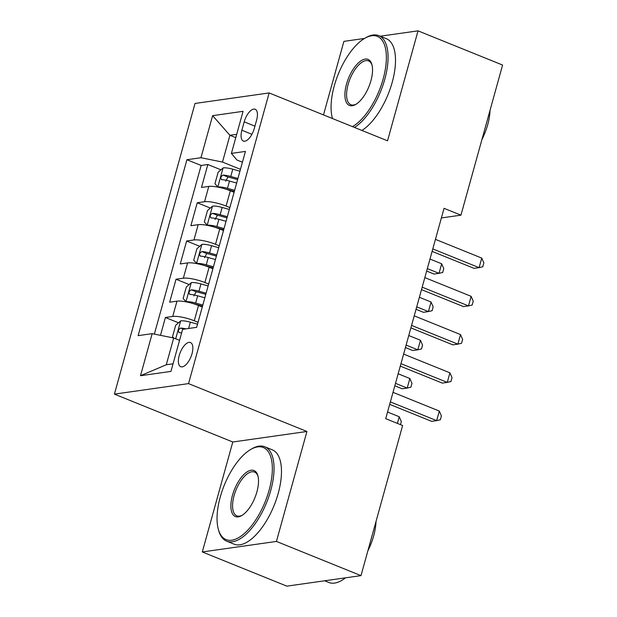 <?xml version="1.0" encoding="UTF-8"?>
<svg xmlns="http://www.w3.org/2000/svg" width="617" height="617" viewBox="0 0 617 617"><rect width="100%" height="100%" fill="white"/><g stroke="black" fill="none" stroke-linecap="round" stroke-linejoin="round"><path stroke-width="0.93" d="M192.018 353.718A13.026 5.784 -68 0 0 190.491 342.551A13.026 5.784 -68 0 0 179.2 355.539A13.026 5.784 -68 0 0 180.719 366.706A13.026 5.784 -68 0 0 192.018 353.718M202.299 551.953L276.431 541.433L306.927 431.476L232.794 441.996L202.299 551.953L286.859 586.15L360.991 575.63L402.623 425.514L385.71 418.673L444.047 208.322L460.953 215.163L502.585 65.047L418.025 30.85L380.242 36.21M232.794 441.996L114.415 394.124L195.026 103.455L269.151 92.936L188.54 383.604L114.415 394.124M364.547 38.439L343.9 41.37L323.501 114.916M234.098 192.273L230.334 190.753A16.289 3.64 -164.5 0 0 208.793 186.419L201.481 187.46L207.844 164.508L220.948 169.806M229.856 207.574L226.092 206.047A16.289 3.64 -164.5 0 0 204.551 201.72L197.239 202.754L210.343 208.052M197.239 202.754L190.877 225.699L198.188 224.665A16.289 3.64 -164.5 0 1 219.729 229L223.493 230.519M212.88 268.765L209.124 267.246A16.289 3.64 -164.5 0 0 187.583 262.911L180.264 263.945L186.635 241L199.738 246.299M202.276 307.011L198.52 305.492A16.289 3.64 -164.5 0 0 176.971 301.158L169.66 302.191L176.022 279.246L189.134 284.545M244.201 121.827L241.872 130.241A12.625 5.607 -68 0 0 243.345 141.062A12.625 5.607 -68 0 0 254.289 128.475L256.626 120.06A12.625 5.607 -68 0 0 255.145 109.248A12.625 5.607 -68 0 0 244.201 121.827L254.929 126.169M235.771 137.653L229.917 135.285L222.498 162.063L200.949 157.728L186.928 159.718L138.139 335.648L152.16 333.658L140.491 375.73L170.948 371.403L182.617 329.331L196.638 327.342L245.427 151.412L231.406 153.402L236.92 160.011L242.427 162.24M200.949 157.728L212.618 115.657L243.075 111.33L231.406 153.402M198.034 322.305L194.278 320.786L198.52 305.492M208.639 284.067L204.883 282.54L209.124 267.246M219.251 245.821L215.487 244.293L219.729 229M207.844 164.508L201.134 165.464L154.366 334.098M194.278 320.786A16.289 3.64 15.5 0 0 172.729 316.452L165.418 317.493L160.474 335.332M176.022 279.246L183.334 278.205A16.289 3.64 15.5 0 1 204.883 282.54M186.635 241L193.946 239.959A16.289 3.64 15.5 0 1 215.487 244.293M240.46 169.328L222.498 162.063M276.431 541.433L360.991 575.63M306.927 431.476L188.54 383.604M269.151 92.936L387.538 140.807L418.025 30.85M441.379 217.94L460.953 215.163M236.697 134.329L229.917 135.285L212.618 115.657M179.555 340.36L173.701 337.993L166.281 364.763L173.053 363.799M201.134 165.464L186.928 159.718M165.418 317.493L178.521 322.791M152.16 333.658L173.701 337.993L172.521 336.712L175.698 325.236L180.642 320.956L175.691 338.795M140.491 375.73L166.281 364.763M432.101 251.381L474.08 268.356L479.093 267.647L432.787 248.921M481.746 258.083L483.844 262.942L482.779 266.768L479.093 267.647L481.746 258.083L435.44 239.357M239.944 171.202L232.779 169.197A10.79 2.406 15.5 0 0 223.2 167.863L218.125 172.259L214.947 183.727L217.894 186.99A10.79 2.406 15.5 0 1 227.472 188.324L234.637 190.321M217.894 186.99L218.503 187.229M225.745 189.111A5.499 1.226 15.5 0 1 227.118 189.45L234.321 191.463M426.64 271.064L434.013 274.048L439.019 273.331L441.672 263.775L429.98 259.04M237.923 178.467L230.758 176.47A10.79 2.406 -164.5 0 0 223.099 175.081C220.577 176.609 220.153 178.136 221.827 179.678A10.79 2.406 15.5 0 1 229.485 181.059L236.65 183.056M225.652 181.221L227.966 177.056A5.499 1.226 15.5 0 1 230.411 177.596L237.607 179.609M221.403 179.586L221.827 179.678M427.326 268.603L439.019 273.331L442.713 272.459L443.77 268.634L441.672 263.775M352.469 126.624A49.676 22.058 -68 0 0 383.165 78.945A49.676 22.058 -68 0 0 364.763 38.316A49.676 22.058 -68 0 0 334.275 85.879A49.676 22.058 -68 0 0 332.409 118.317A49.676 22.058 -68 0 0 332.478 118.541L332.409 118.317M364.763 38.316L365.927 37.637A50.895 22.598 112 0 1 378.815 35.639A50.895 22.598 112 0 1 384.777 79.269A50.895 22.598 112 0 1 354.474 127.441M370.94 80.673A24.834 11.029 112 0 1 355.7 104.458A24.834 11.029 112 0 1 346.499 84.143A24.834 11.029 112 0 1 359.919 61.6A24.834 11.029 112 0 1 371.874 64.461A24.834 11.029 112 0 1 370.94 80.673M372.043 65.132A23.616 10.489 -68 0 0 368.588 60.929A23.616 10.489 -68 0 0 348.111 84.467A23.616 10.489 -68 0 0 350.88 104.713A23.616 10.489 -68 0 0 356.287 104.096M490.037 110.281A36.642 16.273 112 0 1 487.692 124.711A36.642 16.273 112 0 1 481.9 139.635M378.815 35.639L386.257 38.647A50.895 22.598 112 0 1 392.219 82.277A50.895 22.598 112 0 1 361.917 130.449M269.143 490.083A49.676 22.058 -68 0 0 250.741 449.454A49.676 22.058 -68 0 0 220.254 497.024A49.676 22.058 -68 0 0 218.395 529.463A49.676 22.058 -68 0 0 242.304 535.178A49.676 22.058 -68 0 0 269.143 490.083M250.741 449.454L251.906 448.783A50.895 22.598 112 0 1 264.793 446.777A50.895 22.598 112 0 1 270.755 490.415A50.895 22.598 112 0 1 226.632 541.148A50.895 22.598 112 0 1 218.757 530.751L218.395 529.463M256.919 491.818A24.834 11.029 112 0 1 241.679 515.604A24.834 11.029 112 0 1 232.478 495.289A24.834 11.029 112 0 1 245.898 472.745A24.834 11.029 112 0 1 257.852 475.607A24.834 11.029 112 0 1 256.919 491.818M258.029 476.278A23.616 10.489 -68 0 0 254.566 472.074A23.616 10.489 -68 0 0 234.09 495.613A23.616 10.489 -68 0 0 236.859 515.858A23.616 10.489 -68 0 0 242.265 515.241M376.023 521.427A36.642 16.273 112 0 1 373.671 535.857A36.642 16.273 112 0 1 367.879 550.78M264.793 446.777L272.236 449.793A50.895 22.598 112 0 1 278.198 493.423A50.895 22.598 112 0 1 234.074 544.163L226.632 541.148M345.528 577.821A50.895 22.598 112 0 1 328.776 582.456L324.65 580.79M421.496 289.628L463.475 306.603L468.488 305.893L422.175 287.167M471.133 296.33L473.239 301.189L472.175 305.014L468.488 305.893L471.133 296.33L424.828 277.604M410.891 327.874L452.87 344.849L457.876 344.139L411.57 325.414M460.529 334.576L462.627 339.435L461.57 343.26L457.876 344.139L460.529 334.576L414.223 315.85M400.286 366.12L442.266 383.095L447.271 382.386L400.965 363.66M449.924 372.822L452.022 377.681L450.965 381.507L447.271 382.386L449.924 372.822L403.618 354.096M389.674 404.366L431.653 421.342L436.666 420.632L390.36 401.906M439.319 411.069L441.417 415.927L440.353 419.753L436.666 420.632L439.319 411.069L393.014 392.343M229.331 209.448L222.166 207.443A10.79 2.406 15.5 0 0 212.587 206.109L207.52 210.505L204.335 221.973L207.289 225.236A10.79 2.406 15.5 0 1 216.868 226.57L224.033 228.568M207.289 225.236L207.898 225.475M215.14 227.357A5.499 1.226 15.5 0 1 216.513 227.696L223.716 229.709M416.035 309.31L423.409 312.295L428.414 311.577L431.067 302.022L419.375 297.286M227.318 216.714L220.153 214.716A10.79 2.406 -164.5 0 0 212.495 213.328C209.973 214.855 209.549 216.382 211.222 217.924A10.79 2.406 15.5 0 1 218.881 219.305L226.046 221.302M215.048 219.467L217.361 215.302A5.499 1.226 15.5 0 1 219.799 215.842L227.002 217.855M210.798 217.832L211.222 217.924M416.722 306.85L428.414 311.577L432.108 310.706L433.165 306.88L431.067 302.022M218.727 247.695L211.562 245.689A10.79 2.406 15.5 0 0 201.983 244.355L196.916 248.751L193.73 260.22L196.676 263.474A10.79 2.406 15.5 0 1 206.255 264.816L213.428 266.814M196.676 263.474L197.286 263.721M204.535 265.603A5.499 1.226 15.5 0 1 205.908 265.942L213.112 267.955M405.431 347.556L412.796 350.541L417.809 349.824L420.462 340.268L408.762 335.532M216.714 254.96L209.549 252.962A10.79 2.406 -164.5 0 0 201.89 251.574C199.368 253.101 198.944 254.628 200.618 256.163A10.79 2.406 15.5 0 1 208.276 257.551L215.441 259.549M204.443 257.713L206.757 253.548A5.499 1.226 15.5 0 1 209.194 254.088L216.397 256.101M200.193 256.078L200.618 256.163M406.109 345.096L417.809 349.824L421.496 348.952L422.56 345.127L420.462 340.268M208.122 285.941L200.957 283.936A10.79 2.406 15.5 0 0 191.378 282.601L186.311 286.998L183.126 298.466L186.072 301.721A10.79 2.406 15.5 0 1 195.651 303.063L202.816 305.06M186.072 301.721L186.681 301.968M193.931 303.849A5.499 1.226 15.5 0 1 195.304 304.189L202.499 306.202M394.826 385.802L402.191 388.787L407.205 388.07L409.85 378.514L398.158 373.779M206.109 293.206L198.944 291.209A10.79 2.406 -164.5 0 0 191.278 289.82C188.756 291.347 188.332 292.874 190.005 294.409A10.79 2.406 15.5 0 1 197.671 295.798L204.836 297.795M193.831 295.959L196.144 291.795A5.499 1.226 15.5 0 1 198.589 292.335L205.793 294.34M189.581 294.324L190.005 294.409M395.505 383.342L407.205 388.07L410.891 387.198L411.955 383.373L409.85 378.514M178.768 340.036A10.79 2.406 15.5 0 1 179.616 340.144M180.642 320.956L180.773 320.848A10.79 2.406 15.5 0 1 190.352 322.182L197.517 324.187M185.979 328.861A10.79 2.406 -164.5 0 0 180.673 328.067C178.151 329.594 177.727 331.121 179.4 332.656A10.79 2.406 15.5 0 1 181.629 332.879M178.976 332.571L179.4 332.656M397.402 423.401L399.245 416.76L387.553 412.025M399.245 416.76L401.343 421.619L400.502 424.658M226.092 206.047L230.334 190.753M204.551 201.72L208.793 186.419M172.729 316.452L176.971 301.158M183.334 278.205L187.583 262.911M193.946 239.959L198.188 224.665M251.929 134.313L241.872 130.241M223.069 167.971L217.816 186.905M229.485 181.059L227.472 188.324M232.779 169.197L230.758 176.47M227.966 177.056L223.099 175.081M212.464 206.217L207.212 225.151M218.881 219.305L216.868 226.57M222.166 207.443L220.153 214.716M217.361 215.302L212.495 213.328M201.852 244.463L196.607 263.397M208.276 257.551L206.255 264.816M211.562 245.689L209.549 252.962M206.757 253.548L201.89 251.574M191.247 282.709L185.995 301.644M197.671 295.798L195.651 303.063M200.957 283.936L198.944 291.209M196.144 291.795L191.278 289.82M190.352 322.182L188.601 328.483M183.496 329.208L180.673 328.067"/></g></svg>
